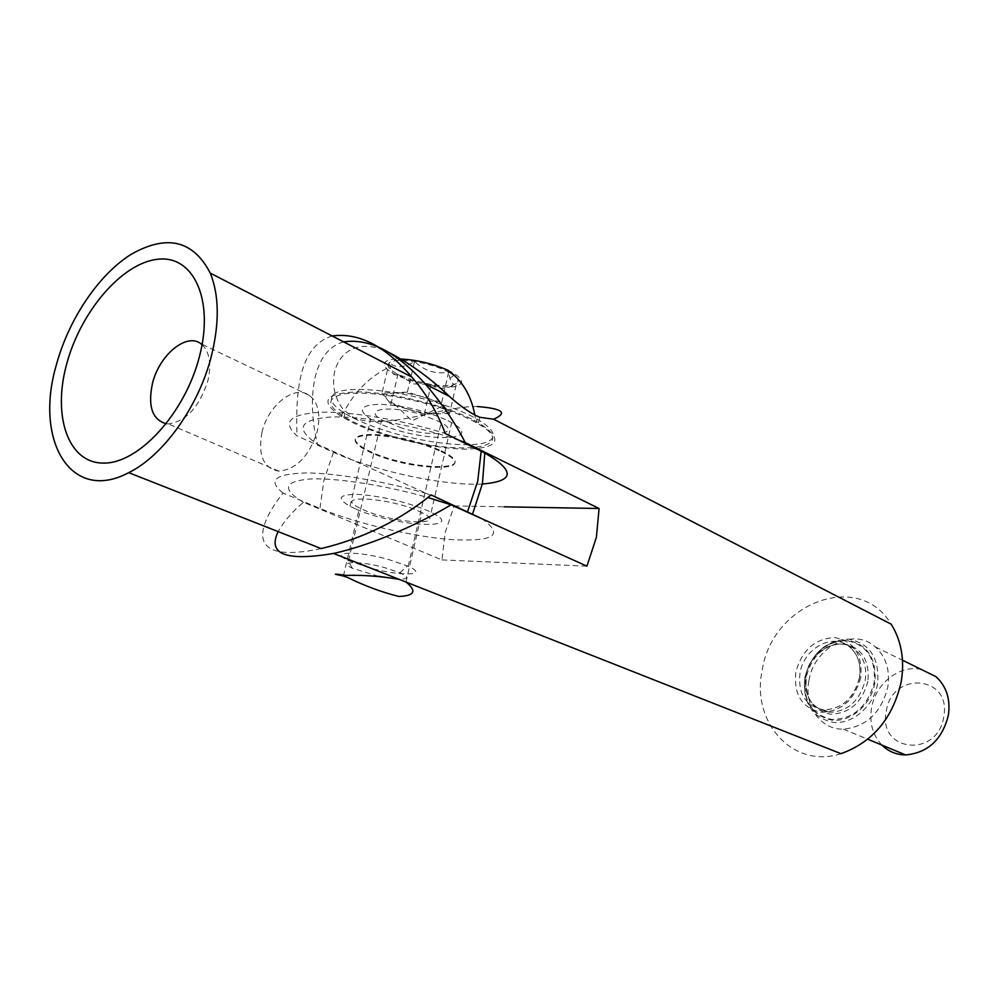 <?xml version="1.0" encoding="UTF-8"?>
<svg xmlns="http://www.w3.org/2000/svg" width="999" height="999" viewBox="0 0 999 999"><rect width="100%" height="100%" fill="white"/><g stroke="black" fill="none" stroke-linecap="round" stroke-linejoin="round"><path stroke-width="0.75" stroke-dasharray="5 3.75" d="M418.831 511.176L421.903 512.612C450.861 526.648 394.742 523.788 363.973 510.052L359.453 507.942C331.268 494.343 387.962 497.065 418.831 511.176M477.472 406.556C442.682 405.644 388.249 430.494 354.208 418.082L343.244 409.54C319.455 378.509 341.308 329.208 388.661 352.36M473.913 420.154L478.558 422.639C503.971 439.348 499.662 448.189 465.634 449.138C433.603 448.851 383.429 437.15 353.084 422.802L341.546 416.658C318.893 401.236 324.525 392.969 358.429 391.87C391.833 392.295 445.467 405.507 473.913 420.154M448.052 420.716L451.66 422.652C488.598 443.194 415.796 442.045 376.698 422.277L370.679 419.081C357.005 409.84 360.177 404.895 380.194 404.258C404.058 405.557 426.673 411.039 448.052 420.716M441.183 450.736L444.83 452.597C482.055 472.415 409.228 470.417 369.83 451.298L363.773 448.214C349.962 439.335 353.072 434.715 373.077 434.365C396.965 435.889 419.667 441.346 441.183 450.736M840.983 753.671C792.756 769.542 750.699 721.728 762.262 670.117C771.94 603.496 858.79 569.517 891.183 624.175M343.681 341.895C309.215 351.336 308.017 406.718 317.495 444.243L454.145 505.931L445.117 532.754L441.945 559.915L303.446 502.285C292.245 511.675 283.803 521.453 278.134 531.605M808.953 680.456C813.898 647.377 853.571 626.66 875.349 646.902C886.088 656.842 890.234 670.254 887.799 687.137C881.193 712.749 866.408 726.748 843.443 729.145C820.429 729.894 803.733 705.594 808.953 680.456M881.892 745.079C872.701 735.202 869.255 722.851 871.54 708.029C875.361 683.628 899.799 664.36 921.228 669.417M886.275 711.288C891.745 670.616 951.885 675.087 943.768 716.695C937.686 758.728 877.309 751.86 886.275 711.288M459.365 440.447C417.332 425.699 361.626 415.646 330.269 417.045C299.013 419.742 294.755 428.808 317.495 444.243M454.145 505.931L504.045 506.818M441.945 559.915L586.925 566.146M303.446 502.285C281.681 489.223 283.728 481.468 309.59 479.021C335.839 477.584 385.389 485.277 428.184 497.614M262.025 432.155C257.742 455.232 263.361 468.244 278.883 471.191C296.603 469.293 309.415 455.944 317.332 431.143C320.829 414.435 318.219 402.56 309.528 395.492C294.917 384.078 268.057 405.194 262.025 432.155M202.085 344.68C209.715 352.185 211.638 364.273 207.842 380.931C199.251 407.142 186.051 421.466 168.257 423.901L166.321 423.763M441.009 451.486L444.655 453.346C481.893 473.151 409.066 471.128 369.667 452.035L363.599 448.938C349.787 440.072 352.884 435.464 372.889 435.127C396.778 436.65 419.493 442.107 441.009 451.486M356.156 509.153C396.128 526.948 469.006 530.681 431.181 512.312L427.485 510.589C405.681 501.785 382.817 496.391 358.878 494.418C338.886 494.18 335.926 498.126 350.012 506.281L356.156 509.153M482.355 484.016C445.641 486.238 374.513 471.116 333.454 452.31L296.965 435.851C281.681 422.003 289.573 414.135 320.642 412.237C351.523 411.338 402.709 420.017 445.229 433.479M332.18 335.976C298.838 346.291 295.579 391.683 296.965 435.851M321.154 548.576C248.364 564.123 253.496 530.894 282.992 493.019L319.98 508.429C355.981 523.401 413.037 536.813 452.185 539.647C494.28 541.758 504.245 534.815 482.092 518.831M282.992 493.019C267.257 480.469 274.9 473.776 305.919 472.939C336.775 472.977 388.236 481.943 431.168 494.905M407.754 409.078C431.281 416.458 455.119 414.46 443.032 405.769C439.048 402.809 432.867 400.037 424.488 397.44C395.854 388.386 372.702 393.756 394.255 403.883L407.754 409.078M378.484 576.298L352.247 568.181C336.763 561.163 359.365 560.614 384.752 567.657L399.95 572.739C409.19 577.135 408.716 579.283 398.501 579.17M369.305 567.819L347.802 560.327C328.371 551.448 356.556 550.536 388.436 559.452L408.191 566.221C429.932 575.774 400.924 576.623 369.305 567.819M401.935 428.084L381.718 419.855C361.85 408.853 390.234 404.782 421.978 414.697L441.183 422.477C462.112 434.016 432.879 437.724 401.935 428.084M390.384 435.814C371.128 430.094 355.719 423.788 344.156 416.895C325.974 405.094 326.398 397.365 345.454 393.706C368.643 391.521 398.476 395.616 434.952 406.019C451.848 411.188 465.596 416.733 476.198 422.664C524.313 449.1 458.029 456.83 390.384 435.814M333.678 394.405C342.782 385.364 392.657 388.986 435.801 402.372C451.735 407.242 464.91 412.5 475.324 418.131L477.01 419.068C493.219 428.708 497.29 435.989 489.21 440.921C476.411 448.489 430.806 444.318 391.171 432.43C371.928 426.698 356.531 420.379 344.98 413.449L343.569 412.562C332.093 405.094 328.796 399.051 333.678 394.405M447.627 370.13C460.089 376.186 464.173 381.006 459.877 384.578C450.649 392.245 397.315 380.569 386.563 368.494C383.866 365.734 383.554 363.474 385.614 361.7C388.236 359.677 393.556 358.803 401.561 359.053M413.336 380.382L397.952 374.338L413.574 383.878L431.156 384.515L413.336 380.382M456.443 383.529C452.097 386.039 443.668 386.363 431.156 384.515C438.224 389.972 446.653 389.635 456.443 383.529C453.658 385.227 451.473 383.541 449.9 378.446L448.663 372.078L453.796 375.262C458.316 378.758 459.203 381.506 456.443 383.529L449.587 413.486L441.658 402.56L407.38 392.157L381.98 393.069L389.135 362.787C393.107 360.065 401.573 359.64 414.548 361.513C427.797 363.723 439.16 367.245 448.663 372.078C435.976 374.513 424.612 370.991 414.548 361.513C404.52 367.857 396.041 368.281 389.135 362.787C390.584 371.878 393.269 375.824 397.177 374.613L397.952 374.338L396.628 373.638C388.748 369.18 386.251 365.572 389.135 362.787M449.587 413.486L424.3 414.123L390.946 404.108L381.98 393.069M390.946 404.108L397.952 374.338M424.3 414.123L431.156 384.515M441.658 402.56L448.663 372.078M407.38 392.157L414.548 361.513M860.788 677.459C854.457 700.162 841.195 711.763 821.003 712.275C801.985 707.941 793.581 694.555 795.803 672.14C801.885 650.137 814.847 638.611 834.702 637.562C853.97 641.196 862.661 654.495 860.788 677.459M859.515 677.921C853.908 698.588 841.92 709.215 823.538 709.827C805.706 706.193 797.839 693.93 799.974 673.039C803.671 648.925 831.605 632.929 848.376 645.903C857.779 653.296 861.488 663.973 859.515 677.921M805.781 675.611C809.44 651.598 837.299 635.689 854.045 648.626C863.436 656.006 867.144 666.633 865.184 680.531C859.627 701.111 847.676 711.688 829.332 712.275C811.525 708.641 803.683 696.415 805.781 675.611M867.919 681.38C861.975 702.784 849.437 713.723 830.331 714.185C812.299 710.089 804.32 697.439 806.38 676.261C812.112 655.469 824.387 644.592 843.193 643.643C861.438 647.127 869.679 659.702 867.919 681.38M805.157 677.022C811.563 653.783 825.286 641.62 846.328 640.534C866.795 644.405 876.061 658.491 874.125 682.779C867.444 706.805 853.383 719.043 831.955 719.517C811.762 714.872 802.834 700.711 805.157 677.022M874.874 682.941C871.14 704.745 850.811 722.277 832.117 720.192C811.65 715.471 802.597 701.111 804.957 677.11C811.438 653.546 825.349 641.221 846.69 640.109C867.444 644.03 876.835 658.304 874.874 682.941M804.869 677.559C811.6 653.084 826.061 640.259 848.251 639.11C869.854 643.169 879.632 658.016 877.609 683.653C873.738 706.33 852.559 724.562 833.104 722.377C811.825 717.457 802.409 702.522 804.869 677.559M333.454 452.31L323.901 480.269L319.98 508.429M405.981 582.03L421.903 512.612M478.558 422.639L479.77 417.282M444.83 452.597L451.66 422.652M859.415 677.871C853.795 698.538 841.845 709.19 823.538 709.827L829.332 712.275C811.663 708.703 803.895 696.528 806.031 675.724C809.739 651.71 837.462 635.764 854.045 648.626L848.376 645.903C857.729 653.259 861.4 663.923 859.415 677.871M875.349 646.902L902.484 660.227M843.443 729.145L867.781 739.235M363.773 448.214L370.679 419.081M341.546 416.658L343.244 409.54M343.381 575.998L359.453 507.942M278.883 471.191L168.257 423.901M431.181 512.312L444.655 453.346M350.012 506.281L363.599 448.938M309.528 395.492L200.961 343.781M394.255 403.883L411.938 420.816L443.032 405.769M352.247 568.181L347.802 560.327M348.501 560.664L381.718 419.855M344.156 416.895L344.98 413.449M475.324 418.131L474.85 415.06M449.9 378.446L453.796 375.262M397.177 374.613L396.628 373.638M386.563 368.494C368.444 377.859 354.121 392.557 343.569 412.562M476.198 422.664L477.01 419.068M408.191 566.221L441.183 422.477M399.95 572.739L407.43 565.871"/><path stroke-width="1.5" d="M348.052 577.684C364.722 585.889 381.655 592.145 398.851 596.453C414.622 595.841 417.033 591.058 406.094 582.092L399.175 579.358C380.831 576.248 363.174 574.924 346.228 575.399C332.829 573.551 331.893 573.751 343.381 575.998L348.052 577.684M388.661 352.36C409.952 363.361 430.207 378.047 449.425 396.416C458.466 404.495 467.008 410.739 475.037 415.159L479.77 417.282L493.643 419.218C508.041 412.799 502.647 408.579 477.472 406.556M278.134 531.605C267.27 554.22 285.726 561.5 333.516 553.458C375.711 544.118 422.952 521.703 451.048 504.82L586.925 566.146L596.391 537.337L599.075 508.503L465.159 442.52C455.357 423.027 442.058 403.509 425.237 383.953C396.828 352.123 369.642 338.099 343.681 341.895M493.643 419.218L891.183 624.175C901.373 640.659 904.732 659.777 901.26 681.53C892.981 718.119 872.889 742.17 840.983 753.671L406.094 582.092M921.228 669.417L935.876 676.61C946.428 686.238 950.598 699.1 948.388 715.209C942.219 739.61 927.971 752.846 905.643 754.932C896.353 754.782 888.436 751.498 881.892 745.079M465.159 442.52L459.365 440.447M504.045 506.818L599.075 508.503M428.184 497.614L451.048 504.82M166.321 423.763C152.285 419.805 147.665 406.368 152.46 383.441C159.216 355.082 186.626 332.242 200.961 343.781L202.085 344.68M66.721 363.848C52.235 416.146 68.082 463.236 103.509 463.099C138.711 463.811 185.29 412.962 199.575 356.044C214.398 299.101 193.107 254.545 157.38 259.303C121.841 263.224 80.719 311.551 66.721 363.848M210.277 273.127C193.269 240.359 166.933 234.066 131.256 254.258C98.726 274.575 68.931 318.856 56.481 364.448C33.879 440.247 70.629 503.708 128.734 472.664C163.549 455.606 199.063 405.856 211.563 355.332C219.543 322.502 219.118 295.105 210.277 273.127L411.788 377.01C426.311 393.706 437.45 412.525 445.229 433.479L484.79 453.009C515.447 470.966 514.635 481.293 482.355 484.016M411.788 377.01C385.314 346.041 358.778 332.355 332.18 335.976M482.092 518.831L431.168 494.905C399.325 520.741 362.649 538.636 321.154 548.576L128.734 472.664M401.561 359.053C417.47 360.027 432.829 363.723 447.627 370.13C461.963 379.995 471.041 394.967 474.85 415.06M398.501 579.17L378.484 576.298M467.669 511.401L477.722 481.218L481.181 451.186M425.237 383.953L449.425 396.416M902.484 660.227L935.876 676.61M867.781 739.235L905.643 754.932M333.516 553.458L399.175 579.358M472.677 513.748L482.455 483.541L484.79 453.009"/></g></svg>
